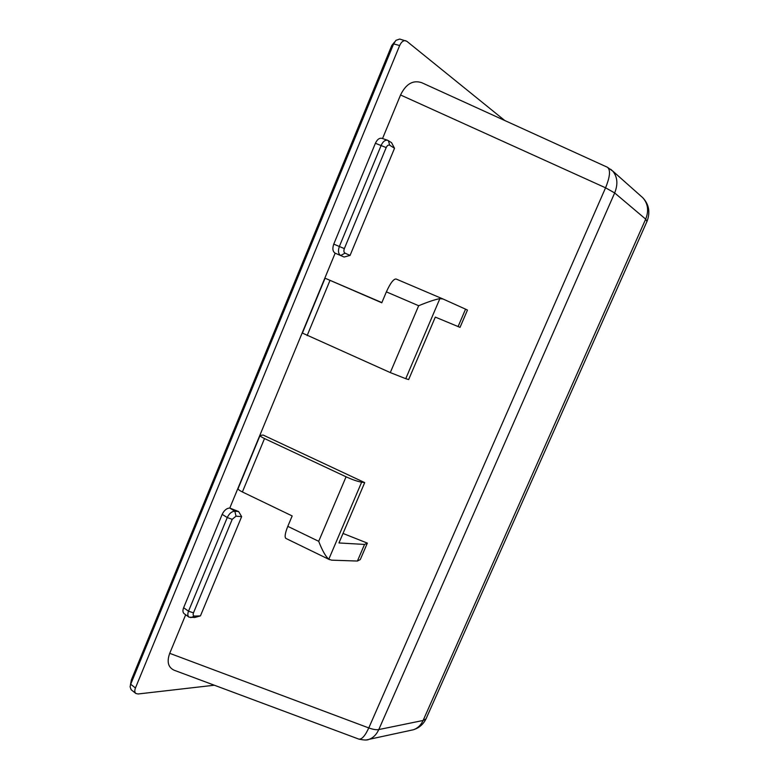 <?xml version="1.0" encoding="UTF-8"?>
<svg xmlns="http://www.w3.org/2000/svg" width="779" height="779" viewBox="0 0 779 779"><rect width="100%" height="100%" fill="white"/><g stroke="black" fill="none" stroke-linecap="round" stroke-linejoin="round"><path stroke-width="1.17" d="M189.034 617.172L184.165 613.686C182.753 612.518 182.568 610.532 183.63 607.717L222.181 514.354C224.167 510.294 226.699 508.19 229.786 508.054L238.617 511.54L234.849 511.209C231.782 511.355 229.25 513.468 227.254 517.548L188.518 611.203C187.457 614.018 187.622 616.014 189.034 617.172L194.701 617.504L200.437 615.897L194.594 616.092C193.173 615.946 192.793 614.874 193.474 612.869L232.21 519.34L236.008 516.165L241.646 516.623L200.437 615.897M238.617 511.54L241.646 516.623M236.008 516.165L234.849 511.209L229.786 508.054L335.155 253.175L344.114 257.031L335.155 253.175C332.711 251.578 332.243 248.559 333.763 244.119L375.39 143.287C377.192 139.47 379.354 137.815 381.876 138.331L387.699 140.298C385.177 139.782 383.015 141.447 381.213 145.274L339.371 246.446C337.843 250.896 338.3 253.925 340.735 255.522L345.009 253.136C343.802 252.338 343.578 250.828 344.347 248.598L386.189 147.572C387.231 145.439 388.409 144.66 389.734 145.225L394.525 148.283L350.053 255.424L344.114 257.031M350.053 255.424L345.009 253.136M394.525 148.283L391.525 142.664L387.699 140.298M366.49 739.904L369.09 739.329C373.277 737.82 376.5 734.558 378.789 729.563C376.296 730.001 372.956 729.456 368.779 727.937C365.098 735.892 361.768 739.612 358.768 739.086L358.622 739.028M174.496 670.359L174.155 670.232C168.137 667.389 166.667 661.76 169.725 653.338L185.665 614.767M382.538 138.555L400.552 94.98C405.956 83.908 413.006 79.809 421.692 82.681L607.396 167.251C610.697 169.812 610.084 176.658 605.565 187.807L614.67 192.939C618.136 184.214 617.504 176.94 612.761 171.127L610.687 169.257M343.013 533.449L367.357 543.109L360.288 559.556L357.405 561.046L331.62 560.159L328.806 559.215L361.641 482.172C357.561 481.471 352.361 479.679 346.071 476.797L264.509 438.558C261.306 437.009 259.835 435.958 260.089 435.393L263.156 435.062L364.699 482.61L361.641 482.172M458.071 326.596L465.56 309.156L467.458 310.091L460.038 327.365L435.305 317.102L408.654 379.577L405.752 378.682L439.882 298.63C435.013 299.535 427.944 301.901 418.664 305.728L390.289 372.586L405.752 378.682M405.742 40.712C403.347 40.304 401.321 41.92 399.656 45.542L393.629 43.877L391.788 45.455L131.339 679.979L130.716 684.235L393.629 43.877L395.946 40.342L399.715 39.057L406.833 41.287L504.763 120.521M346.071 476.797L318.699 541.308C322.253 550.51 325.622 556.479 328.806 559.215M260.02 435.558L238.14 488.482C237.809 489.222 239.231 490.381 242.396 491.968L292.174 515.941L287.802 526.351C285.085 533.148 284.462 537.169 285.912 538.435L329.527 559.653M367.357 543.109L364.543 544.433L357.405 561.046M364.543 544.433L338.962 542.953L364.699 482.61M442.842 298.922L396.073 278.999C393.522 278.911 390.289 283.205 386.374 291.872L381.788 302.788L325.077 278.21L381.866 302.593M439.882 298.63L443.027 299L465.56 309.156M325.067 278.23L302.398 333.071L390.289 372.586M214.342 685.218L138.049 693.982L135.848 693.466L131.125 689.707L130.083 686.766L130.716 684.235L135.439 687.993L399.656 45.542M135.848 693.466C134.601 692.365 134.465 690.545 135.439 687.993M194.594 616.092L190.777 617.64M193.474 612.869L188.518 611.203L183.63 607.717M232.21 519.34L227.254 517.548L222.181 514.354M344.347 248.598L333.763 244.119M386.189 147.572L375.39 143.287M389.734 145.225L388.322 140.6M400.552 94.98L605.565 187.807L368.779 727.937L169.725 653.338M410.514 730.39L413.367 729.767C417.7 728.268 420.942 725.161 423.114 720.468L378.789 729.563L614.67 192.939L645.684 219.133L646.959 221.479M426.434 717.956L426.016 718.89L423.114 720.468L645.684 219.133C648.985 210.788 648.021 203.66 642.802 197.749L612.469 170.805M641.117 196.25L642.802 197.749C648.936 204.264 650.387 212.034 647.145 221.051L426.016 718.89C423.309 724.334 419.092 727.956 413.367 729.767L369.09 739.329M318.699 541.308L287.802 526.351M386.374 291.872L418.664 305.728M329.984 280.421L307.13 335.613M264.509 438.558L242.396 491.968M369.042 739.349C367.513 740.293 364.144 740.225 358.944 739.135M174.155 670.232L358.768 739.086M607.532 167.329L612.752 171.137M442.93 298.961L396.073 278.999M391.788 45.455L394.612 41.978M131.339 679.979L130.375 685.208"/></g></svg>
